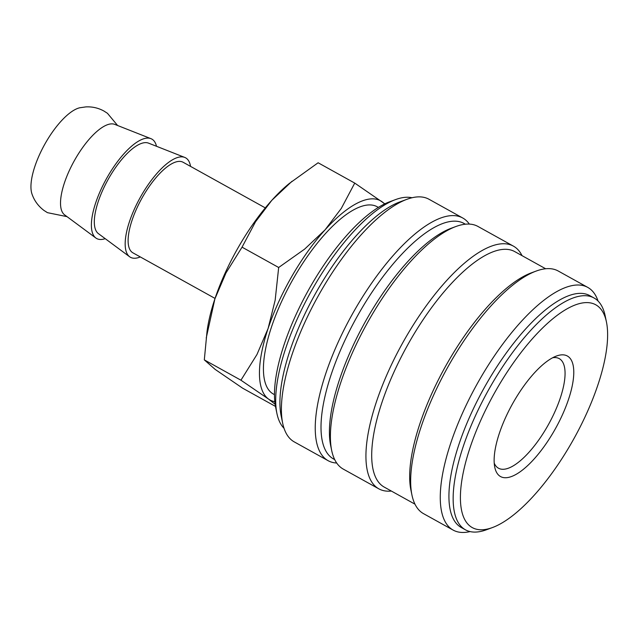<?xml version="1.0" encoding="UTF-8"?>
<svg xmlns="http://www.w3.org/2000/svg" width="639" height="639" viewBox="0 0 639 639"><rect width="100%" height="100%" fill="white"/><g stroke="black" fill="none" stroke-linecap="round" stroke-linejoin="round"><path stroke-width="0.96" d="M105.211 238.659A56.863 20.448 -61 0 1 95.826 237.988L64.571 214.832A51.775 18.619 -61 0 1 64.571 214.832A51.775 18.619 -61 0 1 75.354 158.895A51.775 18.619 -61 0 1 114.78 124.389L150.964 138.671A56.863 20.448 -61 0 1 156.491 146.275M284.028 428.29A132.553 47.669 -61 0 1 276.911 413.441A132.553 47.669 -61 0 1 313.709 286.895A132.553 47.669 -61 0 1 395.637 199.568A132.553 47.669 -61 0 1 412.003 197.755M276.911 413.441L275.633 407.267A127.369 45.808 -61 0 1 310.993 285.665A127.369 45.808 -61 0 1 389.718 201.748L395.637 199.568M336.713 463.027A138.767 49.906 -61 0 1 328.079 460.663L294.283 441.908A138.767 49.906 -61 0 1 282.67 423.194L281.136 415.789A132.553 47.669 -61 0 1 317.934 289.235A132.553 47.669 -61 0 1 399.862 201.916L406.963 199.296A138.767 49.906 -61 0 1 428.985 199.256L462.772 218.019A138.767 49.906 -61 0 1 469.346 224.097M282.67 423.194A138.767 49.906 -61 0 1 321.193 290.713A138.767 49.906 -61 0 1 406.963 199.296M328.079 460.663A138.767 49.906 -61 0 1 354.988 309.476A138.767 49.906 -61 0 1 462.772 218.019M334.708 459.609L333.462 458.922A134.621 48.42 -61 0 1 359.573 312.239A134.621 48.42 -61 0 1 464.146 223.514L465.392 224.209M391.356 491.056A138.767 49.906 -61 0 1 378.767 488.803L343.279 469.106A138.767 49.906 -61 0 1 331.665 450.391L330.643 445.455A134.621 48.42 -61 0 1 368.024 316.928A134.621 48.42 -61 0 1 451.23 228.243L455.958 226.494A138.767 49.906 -61 0 1 477.98 226.462L513.46 246.159A138.767 49.906 -61 0 1 522.031 255.656M331.665 450.391A138.767 49.906 -61 0 1 370.197 317.918A138.767 49.906 -61 0 1 455.958 226.494M378.767 488.803A138.767 49.906 -61 0 1 405.677 337.616A138.767 49.906 -61 0 1 513.46 246.159M414.967 504.163L384.151 487.054A134.621 48.42 -61 0 1 410.262 340.379A134.621 48.42 -61 0 1 514.834 251.654L545.65 268.755M470.088 531.576A138.767 49.906 -61 0 1 453.107 530.074L423.537 513.66A138.767 49.906 -61 0 1 411.923 494.945L410.901 490.009A134.621 48.42 -61 0 1 448.282 361.482A134.621 48.42 -61 0 1 531.48 272.797L536.217 271.048A138.767 49.906 -61 0 1 558.238 271.016L587.808 287.43A138.767 49.906 -61 0 1 598.056 301.041M411.923 494.945A138.767 49.906 -61 0 1 450.447 362.465A138.767 49.906 -61 0 1 536.217 271.048M453.107 530.074A138.767 49.906 -61 0 1 480.017 378.879A138.767 49.906 -61 0 1 587.808 287.43M492.365 527.582L486.455 529.763A132.553 47.669 -61 0 1 465.416 529.803L461.19 527.455A132.553 47.669 -61 0 1 486.902 383.033A132.553 47.669 -61 0 1 589.861 295.673L594.086 298.014A132.553 47.669 -61 0 1 605.181 315.89L606.459 322.064A127.369 45.808 -61 0 1 571.09 443.666A127.369 45.808 -61 0 1 492.365 527.582A127.369 45.808 -61 0 1 496.854 388.839A127.369 45.808 -61 0 1 606.459 322.064M465.416 529.803A132.553 47.669 -61 0 1 491.119 385.381A132.553 47.669 -61 0 1 594.086 298.014M215.047 298.429L132.904 252.828A51.775 18.619 -61 0 1 142.944 196.413A51.775 18.619 -61 0 1 183.161 162.29L265.305 207.891M95.826 237.988A56.863 20.448 -61 0 1 107.672 176.564A56.863 20.448 -61 0 1 150.964 138.671M140.292 256.934A56.863 20.448 -61 0 1 129.621 256.75A56.863 20.448 -61 0 1 141.459 195.318A56.863 20.448 -61 0 1 184.751 157.426A56.863 20.448 -61 0 1 190.558 166.396M129.621 256.75L98.366 233.594A51.775 18.619 -61 0 1 109.149 177.658A51.775 18.619 -61 0 1 148.567 143.152L184.751 157.426M275.465 406.404L242.644 388.192L215.183 369.422L204.312 359.877L207.004 331.745A113.91 40.968 -61 0 1 214.88 298.916A113.91 40.968 -61 0 1 238.89 246.35A113.91 40.968 -61 0 1 271.783 200.358A113.91 40.968 -61 0 1 289.331 183.449L318.118 162.769L354.741 183.097L341.29 208.442L325.011 229.904A113.91 40.968 -61 0 1 382.21 201.86A113.91 40.968 -61 0 1 384.542 203.985M206.213 338.063L214.88 298.916L226.006 272.901L242.053 247.165L255.496 221.821L271.783 200.358L291.983 181.292M278.676 267.493L275.161 300.178L268.108 328.462A113.91 40.968 -61 0 1 292.111 275.896A113.91 40.968 -61 0 1 325.011 229.904L304.651 249.106L278.676 267.493L242.053 247.165M274.45 394.654L273.332 394.031A107.072 38.508 -61 0 1 294.1 277.366A107.072 38.508 -61 0 1 377.274 206.796L378.392 207.419M552.679 357.744A62.654 22.533 -61 0 1 559.269 358.639A62.654 22.533 -61 0 1 547.12 426.9A62.654 22.533 -61 0 1 498.452 468.195A62.654 22.533 -61 0 1 494.211 463.075M554.061 431.085A68.916 24.785 -61 0 1 494.762 467.213A68.916 24.785 -61 0 1 513.892 401.42A68.916 24.785 -61 0 1 556.489 356.019A68.916 24.785 -61 0 1 554.061 431.085M384.838 203.841L354.741 183.097M268.108 328.462L256.982 354.477L240.935 380.205L268.404 398.968A113.91 40.968 -61 0 1 268.108 328.462M274.794 401.691A113.91 40.968 -61 0 1 268.404 398.968L275.105 404.231M240.935 380.205L204.312 359.877M67.015 216.645L47.446 212.667L43.875 210.375C38.172 206.022 34.194 200.526 31.95 193.897A51.775 18.619 -61 0 1 44.594 144.59A51.775 18.619 -61 0 1 79.755 107.775L85.73 106.913C92.12 106.545 98.174 107.903 103.877 111.002L107.448 113.295L117.608 125.508"/></g></svg>
